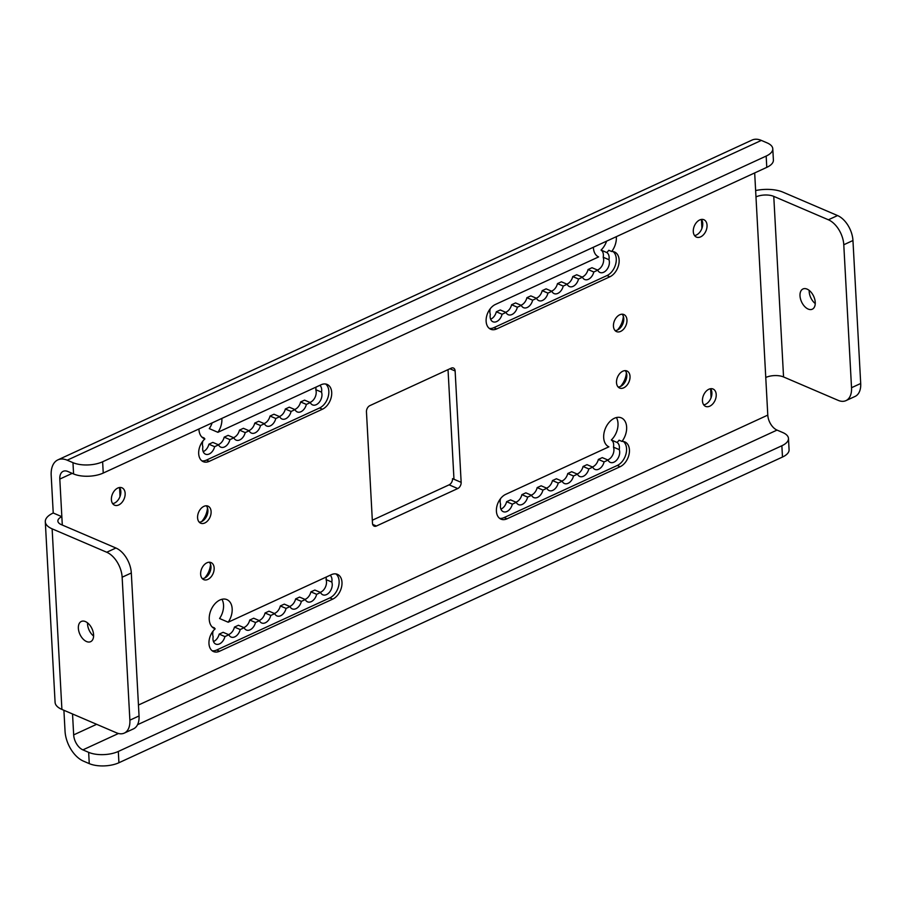 <?xml version="1.0" encoding="UTF-8"?>
<svg xmlns="http://www.w3.org/2000/svg" width="906" height="906" viewBox="0 0 906 906"><rect width="100%" height="100%" fill="white"/><g stroke="black" fill="none" stroke-linecap="round" stroke-linejoin="round"><path stroke-width="1.36" d="M607.677 459.931A8.403 5.617 113.2 0 0 613.487 447.156A8.403 5.617 113.2 0 0 611.312 439.988L617.065 442.456A8.403 5.617 -66.8 0 1 619.24 449.625A8.403 5.617 -66.8 0 1 617.473 459.093A8.403 5.617 -66.8 0 1 610.248 462.377A8.403 5.617 -66.8 0 1 608.039 460.078L604.087 461.901A8.403 5.617 -66.8 0 1 594.959 469.421A8.403 5.617 -66.8 0 1 592.75 467.122L588.798 468.946A8.403 5.617 -66.8 0 1 579.67 476.465A8.403 5.617 -66.8 0 1 577.462 474.166L573.509 475.99A8.403 5.617 -66.8 0 1 564.381 483.51A8.403 5.617 -66.8 0 1 562.173 481.211L558.221 483.034A8.403 5.617 -66.8 0 1 549.093 490.554A8.403 5.617 -66.8 0 1 546.884 488.255L542.932 490.078A8.403 5.617 -66.8 0 1 533.804 497.598A8.403 5.617 -66.8 0 1 531.596 495.299L527.643 497.122A8.403 5.617 -66.8 0 1 518.515 504.631A8.403 5.617 -66.8 0 1 516.307 502.343L512.354 504.166A8.403 5.617 -66.8 0 1 503.226 511.675A8.403 5.617 -66.8 0 1 500.599 504.28A8.403 5.617 -66.8 0 1 500.576 498.583M499.614 518.345A13.658 9.117 113.2 0 0 504.132 517.586L507.009 518.821A13.658 9.117 -66.8 0 1 500.973 519.149A13.658 9.117 -66.8 0 1 496.703 507.111A13.658 9.117 -66.8 0 1 505.684 494.37L608.889 446.828A15.753 10.521 -66.8 0 1 605.502 428.176A15.753 10.521 -66.8 0 1 621.369 417.881A15.753 10.521 -66.8 0 1 621.969 441.426A13.658 9.117 -66.8 0 1 624.868 441.924A13.658 9.117 -66.8 0 1 629.138 453.951A13.658 9.117 -66.8 0 1 620.146 466.703L507.009 518.821M620.146 466.703L617.28 465.469L504.132 517.586M617.28 465.469A13.658 9.117 113.2 0 0 626.012 453.849A13.658 9.117 113.2 0 0 623.351 441.494M617.065 442.456A15.753 10.521 113.2 0 0 619.092 440.191L621.969 441.426M597.394 270.022A8.403 5.617 113.2 0 0 603.203 257.247A8.403 5.617 113.2 0 0 601.029 250.079L606.782 252.548A8.403 5.617 -66.8 0 1 608.957 259.716A8.403 5.617 -66.8 0 1 607.179 269.184A8.403 5.617 -66.8 0 1 599.965 272.468A8.403 5.617 -66.8 0 1 597.756 270.169L593.804 271.993A8.403 5.617 -66.8 0 1 584.676 279.512A8.403 5.617 -66.8 0 1 582.467 277.213L578.515 279.037A8.403 5.617 -66.8 0 1 569.387 286.556A8.403 5.617 -66.8 0 1 567.179 284.257L563.226 286.081A8.403 5.617 -66.8 0 1 554.098 293.601A8.403 5.617 -66.8 0 1 551.89 291.302L547.937 293.125A8.403 5.617 -66.8 0 1 538.81 300.645A8.403 5.617 -66.8 0 1 536.601 298.346L532.649 300.169A8.403 5.617 -66.8 0 1 523.521 307.689A8.403 5.617 -66.8 0 1 521.312 305.39L517.36 307.213A8.403 5.617 -66.8 0 1 508.221 314.722A8.403 5.617 -66.8 0 1 506.024 312.434L502.071 314.257A8.403 5.617 -66.8 0 1 492.932 321.766A8.403 5.617 -66.8 0 1 490.316 314.371A8.403 5.617 -66.8 0 1 490.293 308.674M489.331 328.436A13.658 9.117 113.2 0 0 493.849 327.678L496.726 328.912A13.658 9.117 -66.8 0 1 490.69 329.24A13.658 9.117 -66.8 0 1 486.42 317.202A13.658 9.117 -66.8 0 1 495.401 304.461L598.606 256.919A15.753 10.521 -66.8 0 1 593.385 247.247M616.307 236.693A15.753 10.521 -66.8 0 1 611.675 251.517A13.658 9.117 -66.8 0 1 614.585 252.015A13.658 9.117 -66.8 0 1 618.843 264.042A13.658 9.117 -66.8 0 1 609.863 276.794L606.986 275.56L493.849 327.678M606.986 275.56A13.658 9.117 113.2 0 0 615.729 263.94A13.658 9.117 113.2 0 0 613.068 251.585M606.782 252.548A15.753 10.521 113.2 0 0 608.809 250.283L611.675 251.517M611.312 439.988A15.753 10.521 113.2 0 0 616.397 417.553M137.553 724.698L777.031 430.09A12.605 7.542 65.3 0 1 767.79 415.107L765.763 377.485A12.605 5.583 176.9 0 1 783.554 376.953L773.769 196.376A12.605 5.583 -3.1 0 0 755.978 196.908L754.675 172.944M761.346 140.407L767.088 142.876A21.008 9.298 176.9 0 1 772.784 148.777A21.008 9.298 176.9 0 1 766.17 156.07L102.627 461.777A21.008 9.298 176.9 0 1 72.967 462.66L73.579 473.951L67.825 471.482A12.605 7.542 -114.7 0 0 63.16 471.324A12.605 7.542 -114.7 0 0 59.807 479.07L61.846 516.692A12.605 5.583 -3.1 0 0 57.882 521.075A12.605 5.583 -3.1 0 0 61.302 524.619L115.923 548.017L106.749 552.252L52.129 528.844A25.209 11.166 176.9 0 1 45.3 521.754A25.209 11.166 176.9 0 1 53.228 513L51.189 475.378A25.209 15.085 65.3 0 1 57.882 459.874A25.209 15.085 65.3 0 1 67.214 460.191L761.346 140.407A25.209 15.085 -114.7 0 0 752.014 140.079L57.882 459.874M72.537 713.973L73.669 734.891A12.605 7.542 -114.7 0 0 82.899 749.874L118.471 733.486M609.863 276.794L496.726 328.912M699.704 219.954A9.456 6.319 -66.8 0 1 703.894 219.728A9.456 6.319 -66.8 0 1 705.967 230.905A9.456 6.319 -66.8 0 1 696.442 237.1A9.456 6.319 -66.8 0 1 693.486 228.776A9.456 6.319 -66.8 0 1 699.704 219.954M708.877 389.24A9.456 6.319 -66.8 0 1 713.056 389.014A9.456 6.319 -66.8 0 1 715.14 400.192A9.456 6.319 -66.8 0 1 705.615 406.398A9.456 6.319 -66.8 0 1 702.66 398.062A9.456 6.319 -66.8 0 1 708.877 389.24M117.814 488.028A9.456 6.319 -66.8 0 1 121.993 487.813A9.456 6.319 -66.8 0 1 124.077 498.98A9.456 6.319 -66.8 0 1 114.552 505.186A9.456 6.319 -66.8 0 1 111.597 496.862A9.456 6.319 -66.8 0 1 117.814 488.028M448.028 369.625L453.974 479.263L452.536 478.64A5.04 3.364 -66.8 0 1 449.104 484.846L457.734 488.549L376.398 526.024L372.717 524.438M449.92 368.753L455.129 370.984A5.04 3.364 113.2 0 0 453.442 368.04A5.04 3.364 113.2 0 0 451.211 368.164L369.875 405.628A5.04 3.364 113.2 0 0 366.454 411.834L372.479 523.192A5.04 3.364 113.2 0 0 374.167 526.137A5.04 3.364 113.2 0 0 376.398 526.024M455.129 370.984L461.154 482.343L453.974 479.263M457.734 488.549A5.04 3.364 113.2 0 0 461.154 482.343M203.895 506.352A9.287 6.206 -66.8 0 1 208.006 506.137A9.287 6.206 -66.8 0 1 210.045 517.111A9.287 6.206 -66.8 0 1 200.69 523.204A9.287 6.206 -66.8 0 1 197.78 515.027A9.287 6.206 -66.8 0 1 203.895 506.352M206.953 562.785A9.287 6.206 -66.8 0 1 211.053 562.569A9.287 6.206 -66.8 0 1 213.103 573.543A9.287 6.206 -66.8 0 1 203.737 579.636A9.287 6.206 -66.8 0 1 200.838 571.448A9.287 6.206 -66.8 0 1 206.953 562.785M619.761 314.767A9.287 6.206 -66.8 0 1 623.86 314.541A9.287 6.206 -66.8 0 1 625.91 325.526A9.287 6.206 -66.8 0 1 616.556 331.619A9.287 6.206 -66.8 0 1 613.645 323.431A9.287 6.206 -66.8 0 1 619.761 314.767M622.818 371.2A9.287 6.206 -66.8 0 1 626.918 370.973A9.287 6.206 -66.8 0 1 628.968 381.947A9.287 6.206 -66.8 0 1 619.602 388.04A9.287 6.206 -66.8 0 1 616.703 379.863A9.287 6.206 -66.8 0 1 622.818 371.2M221.845 418.413A15.753 10.521 -66.8 0 1 217.904 432.309L321.109 384.756A13.658 9.117 -66.8 0 1 327.145 384.438A13.658 9.117 -66.8 0 1 331.415 396.466A13.658 9.117 -66.8 0 1 322.434 409.218L209.286 461.335A13.658 9.117 -66.8 0 1 203.25 461.664A13.658 9.117 -66.8 0 1 198.708 451.686A13.658 9.117 -66.8 0 1 204.892 438.923A15.753 10.521 -66.8 0 1 204.201 438.674A15.753 10.521 -66.8 0 1 198.924 428.98M215.175 628.832A15.753 10.521 -66.8 0 1 214.496 628.583A15.753 10.521 -66.8 0 1 211.03 609.953A15.753 10.521 -66.8 0 1 226.908 599.613A15.753 10.521 -66.8 0 1 228.187 622.218L331.392 574.664A13.658 9.117 -66.8 0 1 337.428 574.347A13.658 9.117 -66.8 0 1 341.698 586.375A13.658 9.117 -66.8 0 1 332.717 599.126L219.58 651.244A13.658 9.117 -66.8 0 1 213.533 651.573A13.658 9.117 -66.8 0 1 208.992 641.595A13.658 9.117 -66.8 0 1 215.175 628.832L213.827 628.254M601.029 250.079A15.753 10.521 113.2 0 0 606.59 241.166M777.031 430.09L782.784 432.547A21.008 9.298 176.9 0 1 788.469 438.459A21.008 9.298 176.9 0 1 781.867 445.752L118.312 751.459A21.008 9.298 176.9 0 1 88.652 752.342L89.264 763.622L83.511 761.165A25.209 15.085 65.3 0 1 65.039 731.199L63.907 710.281M500.905 509.138A8.403 5.617 113.2 0 0 506.601 501.698L510.554 499.885L516.307 502.343M515.944 502.184A8.403 5.617 113.2 0 0 521.89 494.653L525.842 492.841L531.596 495.299M531.233 495.152A8.403 5.617 113.2 0 0 537.179 487.609L541.131 485.797L546.884 488.255M546.522 488.108A8.403 5.617 113.2 0 0 552.467 480.565L556.42 478.753L562.173 481.211M561.811 481.063A8.403 5.617 113.2 0 0 567.756 473.521L571.709 471.709L577.462 474.166M577.099 474.019A8.403 5.617 113.2 0 0 583.056 466.488L586.997 464.665L592.75 467.122M592.388 466.975A8.403 5.617 113.2 0 0 598.345 459.444L602.286 457.621L608.039 460.078M490.622 319.229A8.403 5.617 113.2 0 0 496.318 311.789L500.271 309.977L506.024 312.434M505.661 312.276A8.403 5.617 113.2 0 0 511.607 304.744L515.559 302.932L521.312 305.39M520.95 305.243A8.403 5.617 113.2 0 0 526.896 297.7L530.848 295.888L536.601 298.346M536.239 298.199A8.403 5.617 113.2 0 0 542.184 290.656L546.137 288.844L551.89 291.302M551.528 291.154A8.403 5.617 113.2 0 0 557.473 283.612L561.426 281.8L567.179 284.257M566.816 284.11A8.403 5.617 113.2 0 0 572.762 276.579L576.714 274.756L582.467 277.213M582.105 277.066A8.403 5.617 113.2 0 0 588.051 269.535L592.003 267.712L597.756 270.169M259.082 620.531A8.403 5.617 113.2 0 0 265.039 612.988L268.991 611.176L274.733 613.634L270.781 615.457A8.403 5.617 -66.8 0 1 261.653 622.977A8.403 5.617 -66.8 0 1 259.444 620.678L255.492 622.501A8.403 5.617 -66.8 0 1 246.364 630.021A8.403 5.617 -66.8 0 1 244.156 627.722L240.203 629.545A8.403 5.617 -66.8 0 1 231.075 637.054A8.403 5.617 -66.8 0 1 228.867 634.766L224.915 636.59A8.403 5.617 -66.8 0 1 215.787 644.098A8.403 5.617 -66.8 0 1 213.159 636.703A8.403 5.617 -66.8 0 1 213.137 631.006M274.371 613.487A8.403 5.617 113.2 0 0 280.328 605.944L284.28 604.132L290.022 606.59L286.07 608.413A8.403 5.617 -66.8 0 1 276.942 615.933A8.403 5.617 -66.8 0 1 274.733 613.634M289.66 606.442A8.403 5.617 113.2 0 0 295.616 598.911L299.569 597.088L305.311 599.546L301.37 601.369A8.403 5.617 -66.8 0 1 292.23 608.889A8.403 5.617 -66.8 0 1 290.022 606.59M304.948 599.398A8.403 5.617 113.2 0 0 310.905 591.867L314.858 590.044L320.599 592.501L316.658 594.325A8.403 5.617 -66.8 0 1 307.519 601.844A8.403 5.617 -66.8 0 1 305.311 599.546M320.237 592.354A8.403 5.617 113.2 0 0 326.058 579.58A8.403 5.617 113.2 0 0 326.228 577.043M228.187 622.218L219.569 618.515A15.753 10.521 113.2 0 0 221.936 599.285M213.476 641.561A8.403 5.617 113.2 0 0 219.173 634.121L223.125 632.309L228.867 634.766M228.505 634.608A8.403 5.617 113.2 0 0 234.461 627.077L238.414 625.265L244.156 627.722M243.793 627.575A8.403 5.617 113.2 0 0 249.75 620.032L253.703 618.22L259.444 620.678M309.954 402.445A8.403 5.617 113.2 0 0 315.764 389.671A8.403 5.617 113.2 0 0 315.945 387.134M217.904 432.309L209.275 428.606A15.753 10.521 113.2 0 0 212.129 422.898M203.193 451.652A8.403 5.617 113.2 0 0 208.89 444.212L212.831 442.4L218.584 444.857L214.631 446.681A8.403 5.617 -66.8 0 1 205.503 454.189A8.403 5.617 -66.8 0 1 202.876 446.794A8.403 5.617 -66.8 0 1 202.853 441.097M218.221 444.71A8.403 5.617 113.2 0 0 224.178 437.168L228.119 435.356L233.873 437.813L229.92 439.637A8.403 5.617 -66.8 0 1 220.792 447.145A8.403 5.617 -66.8 0 1 218.584 444.857M233.51 437.666A8.403 5.617 113.2 0 0 239.467 430.124L243.408 428.312L249.161 430.769L245.209 432.592A8.403 5.617 -66.8 0 1 236.081 440.112A8.403 5.617 -66.8 0 1 233.873 437.813M248.799 430.622A8.403 5.617 113.2 0 0 254.756 423.079L258.697 421.267L264.45 423.725L260.498 425.548A8.403 5.617 -66.8 0 1 251.37 433.068A8.403 5.617 -66.8 0 1 249.161 430.769M264.088 423.578A8.403 5.617 113.2 0 0 270.045 416.035L273.986 414.223L279.739 416.681L275.786 418.504A8.403 5.617 -66.8 0 1 266.658 426.024A8.403 5.617 -66.8 0 1 264.45 423.725M279.376 416.534A8.403 5.617 113.2 0 0 285.333 409.002L289.286 407.179L295.028 409.637L291.075 411.46A8.403 5.617 -66.8 0 1 281.947 418.98A8.403 5.617 -66.8 0 1 279.739 416.681M294.665 409.489A8.403 5.617 113.2 0 0 300.622 401.958L304.575 400.135L310.316 402.592L306.364 404.416A8.403 5.617 -66.8 0 1 297.236 411.936A8.403 5.617 -66.8 0 1 295.028 409.637M625.174 370.633A9.287 6.206 -66.8 0 1 626.793 374.699A9.287 6.206 -66.8 0 1 622.218 385.378A9.287 6.206 -66.8 0 1 620.508 386.454A16.172 10.804 113.2 0 0 626.386 372.717M622.116 314.201A9.287 6.206 -66.8 0 1 623.747 318.266A9.287 6.206 -66.8 0 1 619.16 328.957A9.287 6.206 -66.8 0 1 617.462 330.022A16.172 10.804 113.2 0 0 623.339 316.285M206.251 505.786A9.287 6.206 -66.8 0 1 207.882 509.863A9.287 6.206 -66.8 0 1 203.295 520.542A9.287 6.206 -66.8 0 1 201.596 521.607A16.172 10.804 113.2 0 0 207.474 507.881M209.309 562.218A9.287 6.206 -66.8 0 1 210.928 566.295A9.287 6.206 -66.8 0 1 206.353 576.975A9.287 6.206 -66.8 0 1 204.654 578.039A16.172 10.804 113.2 0 0 210.532 564.313M710.995 397.949A13.658 9.117 113.2 0 0 711.006 396.013L710.61 388.719M701.822 228.663A13.658 9.117 113.2 0 0 701.833 226.726L701.448 219.422A9.456 6.319 -66.8 0 1 701.663 229.059A9.456 6.319 -66.8 0 1 694.551 235.56M119.932 496.737A13.658 9.117 113.2 0 0 119.943 494.812L119.547 487.507M449.104 484.846L372.321 520.225M496.318 311.789L502.071 314.257M511.607 304.744L517.36 307.213M526.896 297.7L532.649 300.169M588.051 269.535L593.804 271.993M542.184 290.656L547.937 293.125M572.762 276.579L578.515 279.037M557.473 283.612L563.226 286.081M603.203 257.247L608.957 259.716M567.756 473.521L573.509 475.99M552.467 480.565L558.221 483.034M506.601 501.698L512.354 504.166M537.179 487.609L542.932 490.078M521.89 494.653L527.643 497.122M598.345 459.444L604.087 461.901M583.056 466.488L588.798 468.946M613.487 447.156L619.24 449.625M330.146 575.242A8.403 5.617 -66.8 0 1 331.8 582.048A8.403 5.617 -66.8 0 1 330.033 591.516A8.403 5.617 -66.8 0 1 322.808 594.8A8.403 5.617 -66.8 0 1 320.599 592.501M214.19 628.413A8.403 5.617 -66.8 0 1 214.473 627.926A15.753 10.521 -66.8 0 1 213.125 627.801M212.174 650.768A13.658 9.117 113.2 0 0 216.704 650.01L219.58 651.244M332.717 599.126L329.841 597.892L216.704 650.01M329.841 597.892A13.658 9.117 113.2 0 0 338.572 586.273A13.658 9.117 113.2 0 0 335.911 573.917M265.039 612.988L270.781 615.457M249.75 620.032L255.492 622.501M219.173 634.121L224.915 636.59M234.461 627.077L240.203 629.545M280.328 605.944L286.07 608.413M326.058 579.58L331.8 582.048M295.616 598.911L301.37 601.369M310.905 591.867L316.658 594.325M319.852 385.333A8.403 5.617 -66.8 0 1 321.517 392.139A8.403 5.617 -66.8 0 1 319.75 401.607A8.403 5.617 -66.8 0 1 312.525 404.891A8.403 5.617 -66.8 0 1 310.316 402.592M203.907 438.504A8.403 5.617 -66.8 0 1 204.19 438.017A15.753 10.521 -66.8 0 1 202.842 437.892M201.891 460.86A13.658 9.117 113.2 0 0 206.421 460.101L209.286 461.335M322.434 409.218L319.558 407.983L206.421 460.101M319.558 407.983A13.658 9.117 113.2 0 0 328.289 396.364A13.658 9.117 113.2 0 0 325.628 384.008M203.544 438.345L204.892 438.923M315.764 389.671L321.517 392.139M224.178 437.168L229.92 439.637M208.89 444.212L214.631 446.681M239.467 430.124L245.209 432.592M270.045 416.035L275.786 418.504M285.333 409.002L291.075 411.46M254.756 423.079L260.498 425.548M300.622 401.958L306.364 404.416M212.106 626.918L214.473 627.926M201.811 437.009L204.19 438.017M620.508 386.454A9.287 6.206 -66.8 0 1 618.152 387.021M617.462 330.022A9.287 6.206 -66.8 0 1 615.095 330.588M201.596 521.607A9.287 6.206 -66.8 0 1 199.229 522.173M204.654 578.039A9.287 6.206 -66.8 0 1 202.287 578.606M710.632 388.719A9.456 6.319 -66.8 0 1 710.825 398.346A9.456 6.319 -66.8 0 1 703.724 404.857M119.569 487.507A9.456 6.319 -66.8 0 1 119.762 497.134A9.456 6.319 -66.8 0 1 112.661 503.645M73.579 473.951A21.008 9.298 -3.1 0 0 103.239 473.057L766.782 167.361A21.008 9.298 -3.1 0 0 773.396 160.068L772.784 148.777M72.967 462.66L67.214 460.191M89.264 763.622A21.008 9.298 -3.1 0 0 118.924 762.739L782.478 457.043A21.008 9.298 -3.1 0 0 789.081 449.75L788.469 438.459M88.652 752.342L82.899 749.874M62.299 525.05L61.846 516.692L53.228 513M106.749 552.252A21.008 12.571 65.3 0 1 122.14 577.213L129.875 720.179A21.008 12.571 65.3 0 1 124.292 733.101A21.008 12.571 65.3 0 1 116.523 732.829L61.902 709.421L52.129 528.844M124.292 733.101L133.465 728.877A21.008 12.571 -114.7 0 0 139.048 715.955L131.313 572.988A21.008 12.571 -114.7 0 0 115.923 548.017M85.436 621.584A11.132 6.659 65.3 0 1 93.114 631.81A11.132 6.659 65.3 0 1 90.634 641.675A11.132 6.659 65.3 0 1 79.932 634.347A11.132 6.659 65.3 0 1 81.314 621.448A11.132 6.659 65.3 0 1 85.436 621.584M87.531 622.841A11.132 6.659 -114.7 0 0 93.601 636.035M45.3 521.754L55.085 702.331A25.209 11.166 -3.1 0 0 61.902 709.421M773.769 196.376L828.39 219.784A21.008 12.571 65.3 0 1 843.78 244.756L851.527 387.711A21.008 12.571 65.3 0 1 845.944 400.633A21.008 12.571 65.3 0 1 838.175 400.361L783.554 376.953M845.944 400.633L855.117 396.409A21.008 12.571 -114.7 0 0 860.7 383.487L852.954 240.52A21.008 12.571 -114.7 0 0 837.563 215.56L828.39 219.784M755.638 190.554A25.209 11.166 176.9 0 1 782.943 192.151L837.563 215.56M807.087 289.116A11.132 6.659 65.3 0 1 814.766 299.342A11.132 6.659 65.3 0 1 812.286 309.206A11.132 6.659 65.3 0 1 801.572 301.879A11.132 6.659 65.3 0 1 802.965 288.98A11.132 6.659 65.3 0 1 807.087 289.116M809.171 290.384A11.132 6.659 -114.7 0 0 815.253 303.567M755.978 196.908L765.763 377.485M59.807 479.07L72.208 473.362M767.79 415.107L138.459 705.038M96.648 724.302L73.669 734.891M103.239 473.057L102.627 461.777M766.17 156.07L766.782 167.361M118.924 762.739L118.312 751.459M781.867 445.752L782.478 457.043M122.14 577.213L131.313 572.988M139.048 715.955L129.875 720.179M843.78 244.756L852.954 240.52M860.7 383.487L851.527 387.711"/></g></svg>
